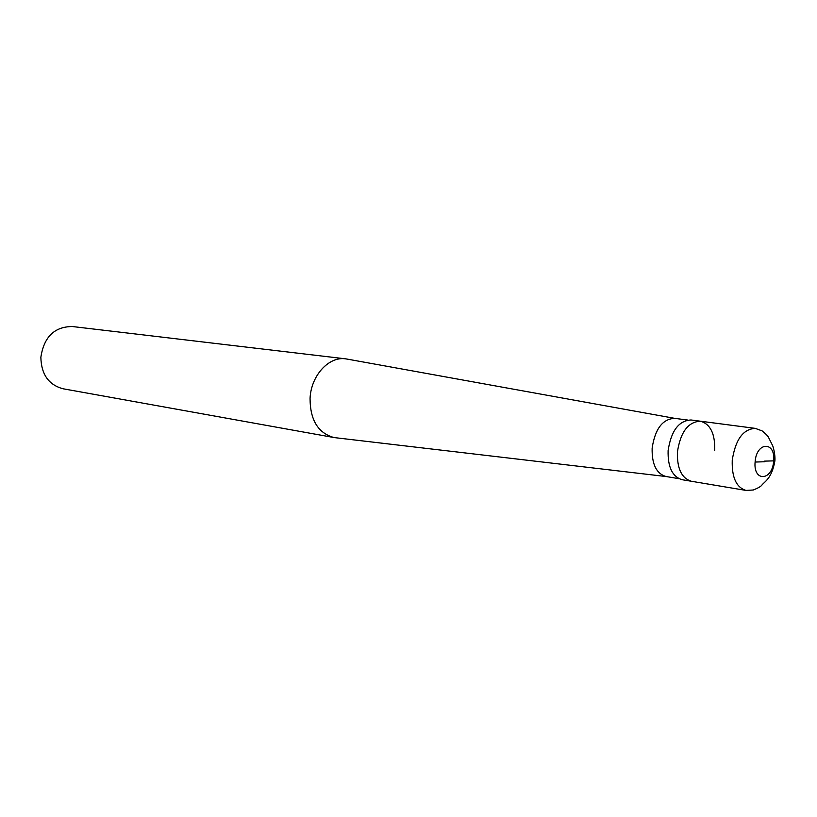 <?xml version="1.0" encoding="UTF-8"?>
<svg xmlns="http://www.w3.org/2000/svg" width="817" height="817" viewBox="0 0 817 817"><rect width="100%" height="100%" fill="white"/><g stroke="black" fill="none" stroke-linecap="round" stroke-linejoin="round"><path stroke-width="1.23" d="M774.802 460.941L774.894 460.962C775.466 453.925 772.749 445.336 772.473 445.316L768.889 438.126C768.409 436.554 766.142 434.144 762.098 430.876L755.225 428.363C743.031 429.119 735.371 439.76 732.246 460.288C731.726 477.404 736.301 487.443 745.982 490.414L691.396 481.274C681.644 478.333 676.987 468.58 677.426 452.005C680.449 432.142 688.088 421.868 700.343 421.194C688.088 421.868 680.449 432.142 677.426 452.005C676.987 468.58 681.644 478.333 691.396 481.274L682.124 479.712C672.371 476.781 667.693 467.079 668.112 450.596C671.125 430.845 678.753 420.643 691.019 419.979L700.343 421.194C710.433 424.023 715.222 433.827 714.712 450.606M666.151 476.536L665.978 476.505C656.368 473.635 651.762 464.179 652.14 448.125C655.071 428.894 662.577 418.968 674.648 418.345L674.822 418.365M335.818 437.769L333.816 437.503C318.048 433.03 310.133 419.989 310.062 398.379C311.011 375.687 328.781 356.232 345.54 358.837L72.315 326.524C54.422 326.677 43.944 336.941 40.86 357.305C41.279 374.39 48.673 384.878 63.042 388.769L333.816 437.503M347.531 359.163L345.54 358.837M764.467 461.135L773.648 460.87M764.416 461.758L755.112 462.044M773.638 461.023C772.494 480.968 753.08 482.204 755.122 461.881C756.399 441.568 775.803 441.006 773.638 461.023M745.982 490.414L753.284 490.006C758.115 488.066 760.984 486.421 761.904 485.053C764.508 481.652 771.789 478.66 774.884 460.931M755.225 428.363L700.343 421.194M678.886 478.67L665.978 476.505M666.131 476.536L334.592 437.626M687.628 420.04L674.648 418.345M674.791 418.365L346.316 358.939"/></g></svg>
